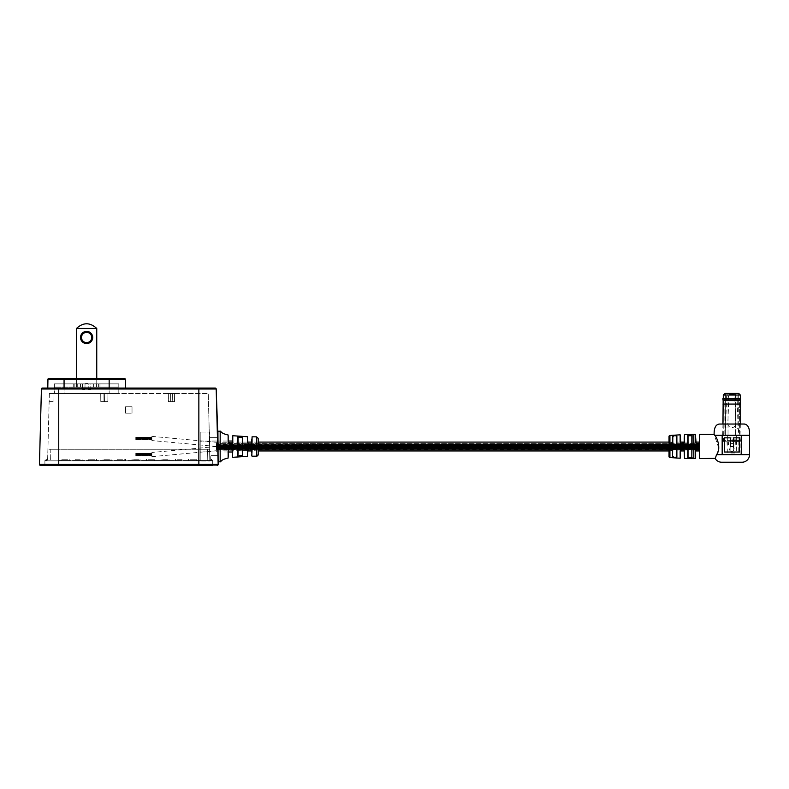 <?xml version="1.0" encoding="UTF-8"?>
<svg xmlns="http://www.w3.org/2000/svg" width="789" height="789" viewBox="0 0 789 789"><rect width="100%" height="100%" fill="white"/><g stroke="black" fill="none" stroke-linecap="round" stroke-linejoin="round"><path stroke-width="0.59" stroke-dasharray="3.94 2.96" d="M218.139 463.705A1.608 1.608 0 0 1 216.531 465.362L198.858 465.362L211.738 465.362L211.738 464.396L198.858 464.396L212.705 464.396L212.705 460.845L198.858 460.845L212.705 460.845L212.705 465.362L216.531 465.362A1.608 1.608 0 0 0 218.139 463.705L217.922 437.658L209.864 437.658L209.864 455.371L209.864 437.658L217.458 437.658L209.401 437.658L210.012 460.845L212.705 460.845L210.012 460.845L209.401 437.658L217.458 437.658L218.158 464.366A0.967 0.967 0 0 0 218.158 464.366A0.967 0.967 0 0 1 217.192 465.362L198.858 465.362L212.705 465.362L212.705 460.845L212.705 465.362L217.192 465.362A0.967 0.967 0 0 0 218.158 464.396L217.458 437.658L218.089 461.812L217.922 431.218M212.705 465.362L212.705 464.396L39.45 464.366A0.967 0.967 0 0 0 40.417 465.362M218.158 464.366L198.858 464.366L198.858 465.362L198.858 393.533L198.858 465.362L198.858 464.396L58.751 464.366L58.751 465.362L58.751 393.533L49.362 393.533L103.931 393.533L104 401.581L107.866 401.581L107.935 393.533L170.602 393.533L170.671 401.581L174.537 401.581L174.606 393.533L208.247 393.533L172.357 393.533L172.288 401.581L168.422 401.581L168.353 393.533L104.72 393.533L104.651 401.581L100.785 401.581L100.716 393.533L58.751 393.533L58.751 460.845L47.596 460.845L210.012 460.845L208.247 393.533L210.012 460.845L44.904 460.845L198.858 460.845L58.751 460.845L58.751 465.362L58.751 464.396L44.904 464.396L211.738 464.396L211.738 465.362L44.904 465.362L44.904 460.845L44.904 465.362M64.067 388.06L109.158 388.06L64.067 388.06L64.067 379.341L109.158 379.341L109.158 388.06L125.431 388.06L109.158 388.06M42.389 388.06A0.967 0.967 0 0 0 41.422 388.997A0.967 0.967 0 0 1 42.389 388.06L215.219 388.06A0.967 0.967 0 0 1 216.186 388.997A0.967 0.967 0 0 0 215.219 388.06M64.067 378.395L48.908 378.395A0.967 0.967 0 0 0 47.942 379.341L64.067 379.341L64.067 378.395L124.307 378.395A0.967 0.967 0 0 1 125.273 379.341L109.158 379.341L109.158 378.395M76.464 378.395L96.751 378.395L76.464 378.395L96.751 378.395L76.464 378.395L76.464 387.093L76.464 378.395L76.464 387.093L96.751 387.093L76.464 387.093L76.464 328.471L96.751 328.471C89.995 322.228 83.23 322.228 76.464 328.471L96.751 328.471L96.751 387.093L96.751 378.395L96.751 387.093L76.464 387.093L96.751 387.093L96.751 378.395M58.751 465.362L45.87 465.362L45.87 464.396L45.87 465.362L58.751 465.362L58.751 388.06M93.378 387.093L54.402 387.093L118.814 387.093L93.378 387.093L93.378 383.868L80.488 383.868L80.488 387.093L80.488 383.868L93.378 383.868L93.378 387.093L93.378 383.868L80.488 383.868L93.378 383.868L80.488 383.868L80.488 387.093L80.488 383.868L93.378 383.868L93.378 387.093M64.067 393.533L118.814 393.533L54.402 393.533L64.067 393.533L64.067 383.868L77.273 383.868L77.273 387.093L77.273 383.868L54.402 383.868L54.402 387.093L54.402 383.868L77.273 383.868L54.402 383.868L54.402 393.533L54.402 383.868L77.273 383.868L64.067 383.868L64.067 393.533M168.353 393.533L172.357 393.533L172.288 401.581L168.422 401.581L168.353 393.533M100.716 393.533L104.72 393.533L104.651 401.581L100.785 401.581L100.716 393.533M53.987 393.533L49.362 393.533L53.987 393.533L53.918 401.581L53.987 393.533M107.935 393.533L103.931 393.533L104 401.581L107.866 401.581L107.935 393.533M174.606 393.533L170.602 393.533L170.671 401.581L174.537 401.581L174.606 393.533M99.976 383.868L96.593 383.868L96.593 387.093L96.593 383.868L109.158 383.868L96.593 383.868L96.593 387.093L96.593 383.868L96.593 387.093L96.593 383.868L99.976 383.868L99.976 387.093L99.976 383.868L98.369 383.868L118.814 383.868L99.976 383.868L118.814 383.868L118.814 387.093L118.814 383.868L99.976 383.868L99.976 387.093L99.976 383.868M80.488 387.093L80.488 383.868L80.488 387.093M73.239 387.093L73.239 383.868L73.239 387.093M77.273 387.093L77.273 383.868L77.273 387.093M118.814 387.093L118.814 383.868L118.814 387.093M125.579 413.18L132.019 413.18L132.019 406.739L125.579 406.739L125.579 413.18L125.579 406.739L132.019 406.739L132.019 413.18L125.579 413.18L125.579 406.739L125.579 409.964L132.019 409.964L132.019 406.739L125.579 406.739L132.019 406.739L132.019 409.964L125.579 409.964L125.579 413.18L132.019 413.18L132.019 409.964L132.019 413.18L125.579 413.18M49.362 393.533L47.596 460.845L49.362 393.533M118.814 393.533L118.814 383.868L109.158 383.868L118.814 383.868L118.814 393.533M49.145 401.581L53.918 401.581L49.145 401.581M186.934 465.362L199.824 465.323L186.934 465.362M212.705 464.396L212.705 460.529L198.858 460.529L212.705 460.529L212.705 464.396L212.705 460.529L210.771 460.529L212.705 460.529L212.705 464.396M58.751 460.529L209.805 460.529L58.751 460.529L58.751 449.257L198.858 449.257L50.18 449.257L50.378 460.529L50.18 449.257L207.428 449.257L207.231 460.529L198.858 460.529L207.231 460.529L207.428 449.257L198.858 449.257L209.608 449.257L209.805 460.529L209.608 449.257L209.805 460.529L209.608 449.257L47.991 449.257L58.751 449.257L58.751 460.529M44.904 464.396L44.904 460.529L44.904 464.396M196.441 460.529L188.384 460.529L196.441 460.529L188.384 460.529L196.441 460.529L196.441 459.237L188.384 459.237L188.384 460.529L188.384 459.237L188.384 460.529L188.384 459.237L196.441 459.237L196.441 460.529M117.531 460.529L125.579 460.529L117.531 460.529L125.579 460.529L117.531 460.529L117.531 459.237L125.579 459.237L125.579 460.529L125.579 459.237L117.531 459.237L117.531 460.529M103.034 460.529L111.091 460.529L103.034 460.529L111.091 460.529L103.034 460.529L103.034 459.237L111.091 459.237L111.091 460.529L111.091 459.237L111.091 460.529L111.091 459.237L103.034 459.237L103.034 460.529M88.546 460.529L96.593 460.529L88.546 460.529L96.593 460.529L88.546 460.529L88.546 459.237L96.593 459.237L96.593 460.529L96.593 459.237L96.593 460.529L96.593 459.237L88.546 459.237L88.546 460.529M75.655 460.529L82.105 460.529L75.655 460.529L82.105 460.529L75.655 460.529L75.655 459.237L82.105 459.237L82.105 460.529L82.105 459.237L82.105 460.529L82.105 459.237L75.655 459.237L75.655 460.529M61.167 460.529L69.215 460.529L61.167 460.529L69.215 460.529L61.167 460.529L61.167 459.237L69.215 459.237L69.215 460.529L69.215 459.237L69.215 460.529L69.215 459.237L61.167 459.237L61.167 460.529M46.837 460.529L45.545 460.529L46.837 460.529L45.545 460.529L46.837 460.529L45.545 460.529L46.837 460.529L45.545 460.529L46.837 460.529L45.545 460.529L46.837 460.529L45.545 460.529L46.837 460.529L46.186 459.237L45.545 460.529L46.186 459.237L46.837 460.529L46.186 459.237L46.837 460.529L46.186 459.237L45.545 460.529L46.186 459.237L46.837 460.529L46.186 459.237L45.545 460.529L46.186 459.237L45.545 460.529L46.186 459.237L46.837 460.529L46.186 459.237L45.545 460.529L46.186 459.237L46.837 460.529L46.186 459.237L45.545 460.529L46.186 459.237L46.837 460.529M140.077 460.529L132.019 460.529L140.077 460.529L132.019 460.529L140.077 460.529L140.077 459.237L132.019 459.237L132.019 460.529L132.019 459.237L132.019 460.529L132.019 459.237L140.077 459.237L140.077 460.529M154.565 460.529L146.517 460.529L154.565 460.529L146.517 460.529L154.565 460.529L154.565 459.237L146.517 459.237L146.517 460.529L146.517 459.237L146.517 460.529L146.517 459.237L154.565 459.237L154.565 460.529M169.063 460.529L161.015 460.529L169.063 460.529L161.015 460.529L169.063 460.529L169.063 459.237L161.015 459.237L161.015 460.529L161.015 459.237L161.015 460.529L161.015 459.237L169.063 459.237L169.063 460.529M181.943 460.529L175.503 460.529L181.943 460.529L175.503 460.529L181.943 460.529L181.943 459.237L175.503 459.237L175.503 460.529L175.503 459.237L175.503 460.529L175.503 459.237L181.943 459.237L181.943 460.529M207.428 449.257L207.231 460.529L207.428 449.257L209.608 449.257L207.428 449.257M47.794 460.529L47.991 449.257L47.794 460.529M125.579 460.529L125.579 459.237L125.579 460.529M211.413 459.237L210.771 460.529L211.413 459.237L212.063 460.529L211.413 459.237L212.063 460.529L211.413 459.237L210.771 460.529L211.413 459.237L210.771 460.529L211.413 459.237L212.063 460.529L211.413 459.237L210.771 460.529L211.413 459.237L212.063 460.529L211.413 459.237M210.771 460.529L210.771 455.371L210.771 460.529M217.922 437.658L217.922 455.371L209.864 455.371L217.922 455.371L210.771 455.371L217.922 455.371L217.922 461.812M197.783 465.323L188.975 465.362L197.783 465.323M216.304 447.038L699.439 447.038L699.439 446.387L216.304 446.712L699.439 447.038L699.439 448.251L699.439 447.038L216.304 447.038L699.439 447.038L216.304 447.038L699.439 447.353L216.304 447.363L699.439 447.649L216.304 447.974L699.439 447.935L216.304 447.974L216.304 446.387L699.439 446.061L216.304 446.387L216.304 447.038M216.304 448.251L699.439 448.251M216.304 446.387L699.439 445.736L216.304 446.387M216.304 446.061L699.439 445.42L699.439 446.239L216.304 446.061M216.304 445.746L699.439 445.42L216.304 445.44L699.439 445.746L216.304 445.726L216.304 446.249L216.304 445.726L216.304 446.239L699.439 446.249L699.439 445.726L699.439 446.249L699.439 445.726L216.304 445.726L699.439 445.726L699.439 446.239L216.304 446.239M216.304 445.44L699.439 444.779L216.304 445.44M216.304 445.154L699.439 445.154L699.439 444.523L216.304 444.848L699.439 445.154M216.304 444.572L699.439 444.572M216.304 444.897L699.439 444.897M216.304 444.335L699.439 444.335M216.304 444.661L699.439 444.661M216.304 444.454L699.439 444.454L699.439 443.793L699.439 444.414L216.304 444.118L699.439 444.454M216.304 443.931L699.439 443.96L699.439 449.109L216.304 449.385L699.439 449.375L699.439 443.96L216.304 443.96L699.439 443.931L216.304 443.931L699.439 443.931M216.304 444.138L699.439 444.138M216.304 444.039L699.439 444.039M216.304 443.96L216.304 448.083L216.304 443.655L699.439 443.655L216.304 443.605L699.439 443.97M216.304 444.02L699.439 444.02M216.304 444.089L699.439 444.089M216.304 444.414L699.439 444.414M216.304 444.296L699.439 444.296M216.304 444.611L699.439 444.611M216.304 444.523L699.439 444.523M216.304 444.779L699.439 444.779M216.304 445.055L699.439 445.055M216.304 445.381L699.439 445.381M216.304 445.361L699.439 445.361M216.304 445.677L699.439 445.677L216.304 445.667M699.439 446.258L216.304 446.258L699.439 446.258L699.439 446.771L699.439 446.258L699.439 446.771L699.439 446.258L699.439 446.771L699.439 446.258L216.304 446.258L216.304 446.968L699.439 446.505L699.439 447.038L699.439 445.992L699.439 446.505L699.439 445.992L216.304 445.992L699.439 445.992L699.439 446.505L216.304 446.505L216.304 445.992L699.439 445.992L216.304 445.992L216.304 449.069L699.439 449.069L216.304 449.385L699.439 449.405M216.304 446.318L699.439 446.643L216.304 446.318M216.304 446.643L699.439 446.643M216.304 449.405L216.304 446.949L699.439 446.968L216.304 447.294L216.304 445.223L216.304 447.807L216.304 446.692L699.439 446.653M216.304 447.294L699.439 447.294L216.304 447.61L216.304 446.791L216.304 447.304L216.304 446.791L216.304 447.304L216.304 446.791L216.304 447.304L699.439 447.304L699.439 446.791L699.439 447.304L699.439 446.791L216.304 446.574L699.439 446.791L699.439 447.304M216.304 447.61L699.439 447.61L216.304 447.59M216.304 447.915L699.439 447.915M699.439 445.272L699.439 445.785L216.304 445.785L216.304 445.272L216.304 445.785L216.304 445.272L216.304 445.785L699.439 445.785L699.439 445.272L216.304 445.272L699.439 445.272L699.439 445.785L699.439 445.272M699.439 446.239L699.439 445.726M216.304 447.876L699.439 447.876M216.304 448.142L216.304 443.605L216.304 448.546L699.439 448.142M151.892 440.558L151.892 436.366L151.892 440.558L216.304 446.466L216.304 442.284L216.304 446.466M151.892 436.366L216.304 442.284M216.304 449.059L699.439 449.059M699.439 447.245L699.439 447.757L216.304 447.757L216.304 447.245L216.304 447.757L216.304 447.245L216.304 447.757L699.439 447.757L699.439 447.245L216.304 447.245L699.439 447.245L699.439 447.757L699.439 447.245M216.304 448.892L699.439 448.892M216.304 448.941L699.439 448.941M216.304 448.616L699.439 448.616L216.304 448.576M699.439 446.791L216.304 446.791L699.439 446.771M216.304 449.01L699.439 449.336L216.304 448.99M216.304 449.079L699.439 449.109M216.304 448.754L699.439 448.754L216.304 448.744M216.304 448.418L699.439 448.418M216.304 448.694L699.439 448.694M216.304 448.369L699.439 448.369M216.304 448.783L699.439 448.783M216.304 448.458L699.439 448.458M216.304 448.497L699.439 448.507M699.439 447.807L699.439 445.223L699.439 447.807L216.304 447.807M699.439 445.223L216.304 445.223M699.439 449.434L699.439 443.605L699.439 449.434L216.304 449.434L216.304 448.546L216.304 449.434M699.439 443.152L699.439 450.943L699.439 442.087L698.916 443.507L696.066 443.408L695.632 434.7M695.632 442.087L684.231 442.087M680.434 442.087L669.033 442.087M258.181 442.087L252.066 442.087M247.401 442.087L232.775 442.087M228.129 434.995L228.129 442.461C229.727 445.529 231.276 445.519 232.775 442.451L216.304 442.087L216.304 450.943L216.304 442.087M699.695 458.596L699.695 450.923C698.255 448.113 696.815 448.113 695.375 450.923L684.231 450.943M684.477 458.419L684.477 450.933C683.027 448.113 681.588 448.113 680.157 450.933L669.033 450.943M258.181 450.943L252.066 450.598C250.517 447.531 248.969 447.521 247.401 450.598L247.401 456.328M247.401 450.598L216.304 450.943M151.892 452.472L151.892 456.663L151.892 452.472L216.304 446.564M216.304 448.546L216.304 450.746L216.304 448.546M151.892 456.663L216.304 450.746M232.41 449.296L232.41 443.743M232.41 442.57L231.927 443.882L232.41 441.041L232.775 450.578C231.276 447.511 229.727 447.501 228.129 450.568L228.129 458.044M231.927 443.882L228.475 443.171L228.386 441.041L216.304 441.041L216.304 451.998L216.304 441.041L216.304 451.998L216.304 441.041L200.209 441.189L200.209 451.841L200.209 441.189M228.129 451.998L200.209 451.841M135.787 438.723L135.787 438.211L151.892 438.211L151.892 439.256L151.892 437.678L151.892 438.723L151.892 437.678L151.892 438.191L151.892 437.678L151.892 438.191L135.787 438.211L135.787 438.723L151.892 438.723L151.892 439.246L151.892 438.733L135.787 438.743L135.787 439.256L135.787 438.743L151.892 438.743L135.787 438.723L135.787 439.256L151.892 439.256L135.787 439.256L135.787 437.678L151.892 437.678L135.787 437.678L135.787 438.191L151.892 438.191L135.787 438.211L135.787 438.723L151.892 438.723L135.787 438.733L135.787 439.246L135.787 438.733M135.787 439.71L135.787 439.197L151.892 439.197L151.892 439.71L151.892 439.197L151.892 439.71L151.892 439.197L135.787 439.197L135.787 439.71L151.892 439.71L135.787 439.71L135.787 439.197L135.787 439.71M135.787 437.678L135.787 438.191L135.787 437.678L135.787 438.191L151.892 438.191L135.787 438.191L135.787 437.678L151.892 437.678M135.787 439.246L151.892 439.246M135.787 438.457L135.787 437.944L151.892 437.944L151.892 438.457L151.892 437.944L151.892 438.457L151.892 437.944L135.787 437.944L135.787 438.457L151.892 438.457L135.787 438.457L135.787 437.944L135.787 438.457M135.787 437.737L135.787 437.224L151.892 437.224L151.892 437.737L151.892 437.224L151.892 437.737L151.892 437.224L135.787 437.224L135.787 437.737L151.892 437.737L135.787 437.737L135.787 437.224L135.787 437.737M135.787 438.99L135.787 438.467L151.892 438.467L151.892 438.99L151.892 438.467L151.892 438.99L151.892 438.467L135.787 438.467L135.787 438.99L151.892 438.99L135.787 438.99L135.787 438.467L135.787 438.99M135.787 454.829L135.787 454.306L151.892 454.306L151.892 454.829L151.892 453.783L151.892 454.829L151.892 453.783L151.892 454.296L151.892 453.783L151.892 454.296L135.787 454.306L135.787 454.829L151.892 454.829L135.787 454.829L135.787 453.783L151.892 453.783L135.787 453.783L135.787 454.296L151.892 454.296L135.787 454.306L135.787 454.829L151.892 454.829M135.787 454.839L135.787 455.352L135.787 454.839L151.892 454.839L151.892 455.361L151.892 454.839L151.892 455.361L151.892 454.839L151.892 455.352L151.892 454.839L135.787 454.839L135.787 455.361L151.892 455.361L135.787 455.361L135.787 454.839L135.787 455.361L135.787 454.839L151.892 454.839M135.787 455.815L135.787 455.292L151.892 455.292L151.892 455.815L151.892 455.292L151.892 455.815L151.892 455.292L135.787 455.292L135.787 455.815L151.892 455.815L135.787 455.815L135.787 455.292L135.787 455.815M135.787 453.783L135.787 454.296L135.787 453.783L135.787 454.296L151.892 454.296L135.787 454.296L135.787 453.783L151.892 453.783M135.787 455.352L151.892 455.352M135.787 454.563L135.787 454.05L151.892 454.05L151.892 455.095L151.892 454.05L135.787 454.05L135.787 454.563L151.892 454.563L135.787 454.572L135.787 455.095L135.787 454.572L151.892 454.572L135.787 454.563L135.787 455.095L151.892 455.095L135.787 455.095L135.787 454.563M135.787 453.843L135.787 453.32L151.892 453.32L151.892 453.843L151.892 453.32L151.892 453.843L151.892 453.32L135.787 453.32L135.787 453.843L151.892 453.843L135.787 453.843L135.787 453.32L135.787 453.843M256.573 436.85L256.573 456.18M228.386 452.373L228.386 450.46L230.398 448.448L232.41 450.46L231.907 449.128M247.716 450.46L249.728 448.448L251.74 450.46M220.17 431.218L220.17 459.75M209.864 461.013L209.864 432.027L209.864 461.013L200.209 461.013L209.864 461.013M200.209 432.027L209.864 432.027L200.209 432.027L200.209 461.013L200.209 432.027M258.181 454.523L258.181 438.506A1.608 1.598 180 0 0 256.573 436.909M232.775 442.451L232.775 435.725M247.401 436.712L247.401 442.442C248.959 445.509 250.517 445.509 252.066 442.432L252.066 436.81M252.066 456.22L252.066 450.598M232.775 457.314L232.775 450.578M242.41 455.657L237.755 455.983C239.323 456.841 240.882 456.732 242.41 455.657L242.41 437.372C240.892 436.307 239.333 436.199 237.755 437.047L242.075 437.668L242.075 450.943M237.755 437.796L237.755 451.426M251.74 452.718L251.74 455.273M247.716 453.793L247.716 452.817M232.41 453.941L232.41 456.229M228.386 457.009L228.386 456.072M228.386 454.563L228.386 452.955M251.74 442.087L251.74 442.57C250.399 445.134 249.058 445.134 247.716 442.57L247.716 442.087M247.716 440.44L247.716 437.57M251.74 437.994L251.74 439.463M228.386 440.075L228.386 435.706M232.41 436.8L232.41 438.398M238.051 455.687L238.051 437.343L238.051 455.687M242.075 455.302L242.075 437.737M242.075 455.361L242.41 437.372M238.051 453.428L238.051 439.148M238.051 438.309L238.051 437.343M228.485 443.171L228.129 442.461M718.779 448.122L714.124 434.443M719.598 424.038L744.076 424.038M671.498 448.251L672.553 448.576L669.969 448.576L671.557 447.787L669.96 447.028L671.054 447.028L671.834 447.669L671.478 448.29L672.534 448.625L669.94 448.625L671.538 447.817L669.94 447.038L671.035 447.038L671.498 448.251M672.435 448.98L672.494 450.006L671.202 450.923L669.9 449.71L670.285 449.109L671.212 450.598L672.425 449.04L671.222 450.825L670.048 448.99L671.232 450.499L672.425 449.04M670.305 449.049L670.186 449.651L670.305 449.049M669.93 449.641L670.048 448.99L669.93 449.641M672.553 449.602L672.553 456.644C673.964 457.798 675.404 457.906 676.873 456.979L676.873 436.061C675.404 435.124 673.964 435.232 672.553 436.386L672.534 448.29M687.771 457.502L692.091 457.581L692.091 435.459L687.771 435.528L687.771 457.502L691.835 457.344M699.439 442.087L698.916 443.507M696.066 443.408L695.375 442.106C696.815 444.917 698.245 444.917 699.695 442.106L699.439 442.195M684.477 450.933L684.231 458.162M741.029 435.321L722.645 435.321L722.645 454.642L741.029 454.642L741.029 435.321L722.783 435.321L722.783 454.642L740.891 454.642L740.891 435.321M715.229 458.596L718.582 449.296M696.154 449.523L695.632 450.835L696.154 449.523L697.535 448.931L699.439 450.835L699.439 458.34M680.937 449.543L680.434 450.835L682.327 448.931L684.231 450.835M669.033 436.455L669.033 456.575M670.443 443.684L669.96 442.304L671.074 442.323L671.666 443.556L671.153 442.629L670.443 443.684L669.92 443.162L669.94 442.205L671.054 442.225L671.646 443.487L671.104 442.54L670.423 443.615L669.9 443.083L670.443 443.684M671.074 442.323L671.824 442.974L671.074 442.323M669.96 445.282L671.557 444.809L669.96 444.069L671.824 444.7L671.784 445.627L669.96 445.607L671.538 444.769L669.94 444.01L671.804 444.661L671.764 445.607L669.94 445.252M671.044 444.069L671.824 444.7L671.044 444.069M671.557 444.809L670.995 444.345L671.557 444.809M671.794 446.15L669.94 446.485L671.774 446.14M680.157 434.808L680.157 442.106C681.578 444.917 683.018 444.917 684.477 442.106L683.708 443.507L680.838 443.379L680.434 435.064M676.627 456.742C675.335 457.65 674.062 457.541 672.83 456.417L672.83 436.623C674.072 435.489 675.335 435.38 676.627 436.287M691.835 450.943L691.835 442.087L691.835 450.943M687.771 435.528L691.835 435.696M688.028 450.943L688.028 442.087L688.028 450.943M676.627 450.943L676.627 442.087L676.627 450.943M672.83 450.943L672.83 442.087L672.83 450.943M684.231 434.867L683.708 443.507M721.708 462.236L741.966 462.236M722.172 454.642L722.172 435.321L741.502 435.321L741.502 454.642M739.411 452.018L724.598 452.018L724.598 437.836L730.328 437.836L730.328 446.594L733.592 446.594L733.592 437.836L739.411 437.836M716.54 454.642L722.783 454.642M749.55 454.642L740.891 454.642M738.77 452.127L738.869 437.944L724.48 437.944L724.48 452.127L730.081 452.127L730.081 443.369L733.336 443.369L733.316 452.127L738.869 452.127L738.869 437.944M738.869 452.127L733.336 452.127L733.336 443.369L730.101 443.369L730.101 452.127L724.588 452.127L724.588 437.944L738.77 437.944M680.157 442.106L680.838 443.379M699.695 450.923L698.946 449.562M672.534 448.625L672.534 449.592M669.92 435.489L669.9 443.053M731.837 451.397A2.416 2.416 0 0 1 729.421 448.98A2.416 2.416 0 0 1 731.837 446.564A2.416 2.416 0 0 1 734.253 448.98A2.416 2.416 0 0 1 731.837 451.397A2.416 2.416 0 0 1 729.421 448.98A2.416 2.416 0 0 1 731.837 446.564A2.416 2.416 0 0 1 734.253 448.98A2.416 2.416 0 0 1 731.837 451.397M735.861 395.279A0.641 0.641 0 0 1 737.005 395.674L738.08 426.888A0.631 0.631 0 0 1 737.883 427.391A0.967 0.967 0 0 0 738.04 428.95A0.967 0.967 0 0 1 738.514 429.778L738.514 434.374A0.967 0.967 0 0 1 737.33 435.311A0.809 0.809 0 0 0 736.344 436.1L736.344 439.779A0.769 0.769 0 0 1 736.098 440.351A0.72 0.72 0 0 0 736.344 441.564A0.641 0.641 0 0 1 736.66 442.215L736.344 451.397A1.608 1.608 0 0 1 734.737 453.004L728.937 453.004A1.608 1.608 0 0 1 727.33 451.397L727.014 442.215A0.641 0.641 0 0 1 727.33 441.564A0.72 0.72 0 0 0 727.576 440.351A0.769 0.769 0 0 1 727.33 439.779L727.33 436.1A0.809 0.809 0 0 0 726.334 435.311A0.967 0.967 0 0 1 725.15 434.374L725.15 429.778A0.967 0.967 0 0 1 725.633 428.95A0.967 0.967 0 0 0 725.781 427.391A0.631 0.631 0 0 1 725.584 426.888L726.669 395.674A0.641 0.641 0 0 1 727.813 395.279A4.783 4.783 0 0 1 728.849 398.534L727.823 423.229A4.024 4.024 0 0 0 731.837 427.589A4.024 4.024 0 0 0 735.851 423.229L734.825 398.534A4.783 4.783 0 0 1 735.861 395.279A0.641 0.641 0 0 1 737.005 395.674L738.08 426.888A0.631 0.631 0 0 1 737.883 427.391A0.967 0.967 0 0 0 738.04 428.95A0.967 0.967 0 0 1 738.514 429.778L738.514 434.374A0.967 0.967 0 0 1 737.33 435.311A0.809 0.809 0 0 0 736.344 436.1L736.344 439.779A0.769 0.769 0 0 1 736.098 440.351A0.72 0.72 0 0 0 736.344 441.564A0.641 0.641 0 0 1 736.66 442.215L736.344 451.397A1.608 1.608 0 0 1 734.737 453.004L728.937 453.004A1.608 1.608 0 0 1 727.33 451.397L727.014 442.215A0.641 0.641 0 0 1 727.33 441.564A0.72 0.72 0 0 0 727.576 440.351A0.769 0.769 0 0 1 727.33 439.779L727.33 436.1A0.809 0.809 0 0 0 726.334 435.311A0.967 0.967 0 0 1 725.15 434.374L725.15 429.778A0.967 0.967 0 0 1 725.633 428.95A0.967 0.967 0 0 0 725.781 427.391A0.631 0.631 0 0 1 725.584 426.888L726.669 395.674A0.641 0.641 0 0 1 727.813 395.279A4.783 4.783 0 0 1 728.849 398.534L727.823 423.229A4.024 4.024 0 0 0 731.837 427.589A4.024 4.024 0 0 0 735.851 423.229L734.825 398.534A4.783 4.783 0 0 1 735.861 395.279M738.76 393.435L724.913 393.435M735.654 394.401L736.66 393.435L727.014 393.435L738.277 393.435L736.66 393.435L735.654 394.401L728.02 394.401L727.014 393.435L725.397 393.435L727.014 393.435L728.02 394.401L735.654 394.401L735.654 435.311L728.02 435.311L728.02 394.401L728.02 435.311L735.654 435.311L735.654 394.401M731.837 435.311L735.654 435.311L731.837 435.311M735.22 444.966L735.318 441.751L734.332 441.751L741.66 441.751L735.318 441.751L735.22 444.966L728.454 444.966L728.355 441.751L722.014 441.751L739.569 441.751L724.105 441.751L729.332 441.751L728.355 441.751L728.454 444.966L722.438 444.966L735.22 444.966M740.615 398.267L723.059 398.267M736.344 444.966L727.33 444.966L736.344 444.966L736.344 435.311L736.344 444.966M738.277 393.435L738.277 435.311L736.344 435.311L738.277 435.311L738.277 393.435M727.33 435.311L727.33 444.966L727.33 435.311L725.397 435.311L727.33 435.311M725.397 393.435L725.397 435.311L725.397 393.435M731.837 441.751L741.177 441.751L731.837 441.751M731.837 441.11L740.052 441.11L731.837 441.11M731.837 440.459L740.052 440.459L731.837 440.459M740.713 398.366L722.961 398.366M740.713 399.875L722.961 399.875M740.516 400.575L723.148 400.575M740.713 404.067L722.961 404.067M731.837 398.267L739.569 398.267L731.837 398.267M80.517 337.495A6.085 6.085 0 0 0 86.612 343.58A6.085 6.085 0 0 0 92.698 337.495A6.085 6.085 0 0 0 86.612 331.4A6.085 6.085 0 0 0 80.517 337.495A6.085 6.085 0 0 0 86.612 343.58A6.085 6.085 0 0 0 92.698 337.495A6.085 6.085 0 0 1 86.612 343.58A6.085 6.085 0 0 1 80.517 337.495A6.085 6.085 0 0 1 86.612 331.4A6.085 6.085 0 0 1 92.698 337.495A6.085 6.085 0 0 0 86.612 331.4A6.085 6.085 0 0 0 80.517 337.495M91.731 337.495A5.119 5.119 0 0 1 86.612 342.613A5.119 5.119 0 0 1 81.484 337.495A5.119 5.119 0 0 1 86.612 332.366A5.119 5.119 0 0 1 91.731 337.495A5.119 5.119 0 0 1 86.612 342.613A5.119 5.119 0 0 1 81.484 337.495A5.119 5.119 0 0 0 86.612 342.613A5.119 5.119 0 0 0 91.731 337.495A5.119 5.119 0 0 0 86.612 332.366A5.119 5.119 0 0 0 81.484 337.495A5.119 5.119 0 0 1 86.612 332.366A5.119 5.119 0 0 1 91.731 337.495M96.751 328.471L96.751 383.868L90.794 383.868L96.751 383.868L90.794 383.868L90.794 389.026A0.641 0.641 0 0 1 90.153 389.667A0.641 0.641 0 0 0 90.794 389.026A0.641 0.641 0 0 1 90.153 389.667L88.861 389.667L90.153 389.667A0.641 0.641 0 0 0 90.794 389.026L90.794 383.868L96.751 383.868L96.751 328.471C89.995 322.228 83.23 322.228 76.464 328.471C83.23 322.228 89.995 322.228 96.751 328.471L76.464 328.471L76.464 383.868L82.421 383.868L82.421 389.026A0.641 0.641 0 0 0 83.062 389.667L84.354 389.667L83.062 389.667A0.641 0.641 0 0 1 82.421 389.026A0.641 0.641 0 0 0 83.062 389.667L84.354 389.667A0.641 0.641 0 0 0 84.995 389.026L84.995 384.835A1.608 1.608 0 0 1 86.612 383.227A1.608 1.608 0 0 1 88.22 384.835L88.22 389.026A0.641 0.641 0 0 0 88.861 389.667A0.641 0.641 0 0 1 88.22 389.026A0.641 0.641 0 0 0 88.861 389.667L90.153 389.667L88.861 389.667A0.641 0.641 0 0 1 88.22 389.026L88.22 384.835A1.608 1.608 0 0 0 86.612 383.227A1.608 1.608 0 0 0 84.995 384.835A1.608 1.608 0 0 1 86.612 383.227A1.608 1.608 0 0 1 88.22 384.835A1.608 1.608 0 0 0 86.612 383.227A1.608 1.608 0 0 0 84.995 384.835L84.995 389.026A0.641 0.641 0 0 1 84.354 389.667L83.062 389.667A0.641 0.641 0 0 1 82.421 389.026L82.421 383.868L82.421 389.026L82.421 383.868L76.464 383.868L76.464 328.471M84.995 389.026L84.995 384.835L84.995 389.026A0.641 0.641 0 0 1 84.354 389.667A0.641 0.641 0 0 0 84.995 389.026M76.464 383.868L82.421 383.868L76.464 383.868M216.186 388.997L198.858 388.997L198.858 388.06M198.858 465.362L198.858 388.997L41.422 388.997M48.908 378.395A0.967 0.967 0 0 0 47.942 379.341M98.369 387.093L98.369 383.868L98.369 387.093M74.856 387.093L74.856 383.868L74.856 387.093M109.158 383.868L109.158 393.533L109.158 383.868M198.858 464.396L198.858 449.257L198.858 464.396M714.706 435.311L749.55 435.311M680.157 450.933L680.157 458.231M669.92 457.541L669.92 443.162M676.873 456.979L676.873 436.061M692.091 457.581L692.091 435.459M693.797 434.443L693.797 458.596M699.695 442.106L699.695 434.443M695.375 450.923L695.375 458.596M684.477 442.106L684.477 434.611M695.375 434.443L695.375 442.106M723.296 395.052L740.368 395.052M731.837 440.301L741.177 440.301L731.837 440.301M731.837 440.144L741.019 440.144L731.837 440.144M731.837 440.943L723.464 440.943L731.837 440.943M731.837 440.627L723.464 440.627L731.837 440.627M731.837 439.976L739.569 439.976L731.837 439.976M731.837 439.818L740.713 439.818L731.837 439.818M744.51 424.028L719.154 424.028M739.569 441.11L739.569 398.267L740.052 441.11M724.105 441.11L724.105 398.267L723.621 441.11M741.226 444.966L741.66 441.751M722.438 444.966L722.014 441.751M741.177 441.751L740.713 424.028M722.497 441.751L722.961 424.028"/><path stroke-width="1.18" d="M40.417 465.362L58.751 465.362L40.417 465.362A0.967 0.967 0 0 1 39.45 464.396L41.422 388.997A0.967 0.967 0 0 1 42.389 388.06L215.219 388.06A0.967 0.967 0 0 1 216.186 388.997L218.158 464.366A0.967 0.967 0 0 0 218.158 464.366A0.967 0.967 0 0 1 217.192 465.362A0.967 0.967 0 0 0 218.158 464.396L218.089 461.812L220.17 461.812L220.17 433.279M44.904 465.362L212.705 465.362M47.794 388.06L47.942 379.341L47.794 388.06M109.158 378.395L109.158 379.341L47.942 379.341A0.967 0.967 0 0 1 48.908 378.395L124.307 378.395A0.967 0.967 0 0 1 125.273 379.341L125.431 388.06L125.273 379.341L109.158 379.341L109.158 388.06M42.389 388.06A0.967 0.967 0 0 0 41.422 388.997L39.45 464.366A0.967 0.967 0 0 1 39.45 464.366L58.751 464.366L58.751 388.06M217.922 437.658L216.186 388.997L198.858 388.997L198.858 388.06M258.181 438.506L258.181 454.523A1.608 1.598 -0 0 1 256.573 456.131L256.573 436.85L252.066 436.81L252.066 442.432C250.517 445.509 248.969 445.509 247.401 442.442L247.401 436.712L232.775 435.725L232.775 442.451C231.276 445.529 229.727 445.529 228.129 442.461L228.129 434.995C219.529 433.072 221.462 430.853 220.17 431.218L217.922 431.218L218.139 463.705M699.695 442.106L699.695 434.443L699.695 442.106C698.255 444.917 696.815 444.917 695.375 442.106L695.375 434.443L696.154 443.507L699.005 443.408L699.439 442.195L699.439 443.152M699.439 434.7L699.439 442.087L695.632 442.087M684.231 442.087L680.434 442.087M669.033 442.087L258.181 442.087M252.066 442.087L247.401 442.087M232.775 442.087L232.41 438.398M699.439 450.943L695.632 450.943L695.632 458.34L693.797 458.596L693.797 434.443L684.477 434.611L684.477 442.106C683.027 444.917 681.588 444.917 680.157 442.106L680.157 434.808L680.927 443.487L684.132 442.797L684.477 434.611M684.231 450.943L680.434 450.943L680.157 458.231L680.157 450.933C681.578 448.113 683.018 448.113 684.477 450.933L684.477 458.419L684.231 450.835L683.718 449.533L682.327 448.931L680.434 450.835L680.434 457.975M669.033 450.943L258.181 450.943M251.74 452.718L251.74 450.943L247.716 450.943L247.716 452.817M228.129 451.998L232.41 451.998L232.41 449.296M232.41 443.743L232.41 442.57C232.41 434.019 232.41 434.019 232.41 442.57L231.917 443.891L232.775 442.451M232.41 441.041L228.386 441.041L228.386 440.075M256.573 436.85L258.181 438.457M232.775 450.578L232.41 450.46C232.41 459.02 232.41 459.02 232.41 450.46L230.398 448.448L228.386 450.46C228.386 459.977 228.386 459.977 228.386 450.46L228.129 450.578C229.727 447.511 231.276 447.511 232.775 450.578L232.41 456.989M252.066 450.598L251.74 450.46C251.74 457.6 251.74 457.6 251.74 450.46L249.728 448.448L247.716 450.46C247.716 457.728 247.716 457.728 247.716 450.46L247.401 450.598C248.959 447.531 250.517 447.531 252.066 450.598L251.74 455.904M242.075 437.737L237.755 437.047C239.323 436.199 240.882 436.307 242.41 437.372L242.41 455.657C240.882 456.723 239.333 456.831 237.755 455.983L237.755 437.796M220.17 461.812C221.462 462.186 219.529 459.957 228.129 458.044L228.129 450.578M232.775 457.314L247.401 456.328L247.401 450.598M220.17 431.218L220.17 433.289M258.181 454.572L256.573 456.18L252.066 456.22M237.755 451.426L237.755 455.983L242.075 455.302M232.41 451.998L232.41 453.941M228.386 456.072L228.386 455.48M228.386 455.263L228.386 454.563M228.386 452.955L228.386 452.373M247.401 442.442L247.716 442.57C247.716 435.301 247.716 435.301 247.716 442.57C249.068 445.134 250.409 445.134 251.74 442.57C251.74 435.439 251.74 435.439 251.74 442.57L252.066 442.432M247.716 442.087L247.716 440.44M251.74 439.463L251.74 442.087M228.129 442.461L228.386 442.57C228.386 433.062 228.386 433.062 228.386 442.57L231.917 443.891M242.075 450.943L242.41 437.372M238.051 437.343L238.051 454.326M238.051 439.148L238.051 438.309M744.076 424.038C748.002 424.364 749.826 428.121 749.55 435.311L714.706 435.311L714.124 434.443C714.006 427.756 715.83 424.285 719.598 424.038L744.51 424.028L719.598 424.038M673.116 435.755L672.553 436.386C673.964 435.232 675.404 435.124 676.873 436.061L676.873 456.979C675.404 457.906 673.964 457.798 672.553 456.644L673.106 457.265M692.091 457.581L687.771 457.502L691.835 457.344L691.835 435.696L688.028 435.765L688.028 457.265L687.771 435.528L692.091 435.459L691.835 457.344M669.92 435.489A0.967 0.967 0 0 0 669.033 436.455L669.033 456.575A0.967 0.967 0 0 0 669.92 457.541L669.92 435.489L680.157 434.808M716.54 454.642L715.229 458.596A7.584 7.584 0 0 0 721.708 462.236L741.966 462.236A7.584 7.584 0 0 0 749.55 454.642L716.54 454.642C721.205 449.01 717.408 437.757 714.706 435.311M749.55 435.311L749.55 454.642M718.582 449.296L718.779 448.122M715.268 458.33L699.695 458.596L699.439 450.835L698.906 449.523L697.535 448.931L695.632 450.835L695.632 458.34M714.124 434.443L699.695 434.443M695.375 434.443L693.797 434.443M696.125 449.562L695.375 450.923C696.815 448.113 698.245 448.113 699.695 450.923L699.695 458.596M672.83 456.417C674.072 457.541 675.335 457.65 676.627 456.742L676.627 436.287C675.335 435.38 674.062 435.489 672.83 436.623L672.553 456.644L672.83 436.623M691.835 442.087L691.835 435.696L691.835 442.087M688.028 457.265L688.028 450.943L688.028 457.265M688.028 442.087L688.028 435.765L688.028 442.087M676.627 456.742L676.627 450.943L676.873 456.979M676.627 442.087L676.627 436.287L676.627 442.087M722.172 435.321L722.172 454.642L741.502 454.642L741.502 435.321L722.172 435.321M724.598 452.018L739.411 452.018L739.411 437.836L733.592 437.836L733.592 446.594L730.328 446.594L730.328 437.836L724.598 437.836L724.598 452.018M739.411 437.836L739.411 452.018M680.927 443.487L680.157 442.106M684.132 442.797L684.477 442.106M683.718 449.533L684.477 450.933M680.907 449.572L680.157 450.933M698.906 449.523L699.695 450.923M696.154 443.507L695.375 442.106M731.837 393.435L738.76 393.435L740.368 395.052L723.296 395.052L724.913 393.435L731.837 393.435M722.961 398.366L740.713 398.366L722.961 398.366L722.961 399.875L740.713 399.875L740.713 398.366M722.961 424.028L723.148 400.575L740.516 400.575L740.713 399.875M722.961 404.067L740.713 404.067L740.516 400.575M92.698 337.495A6.085 6.085 0 0 1 86.612 343.58A6.085 6.085 0 0 1 80.517 337.495A6.085 6.085 0 0 1 86.612 331.4A6.085 6.085 0 0 1 92.698 337.495M81.484 337.495A5.119 5.119 0 0 0 86.612 342.613A5.119 5.119 0 0 0 91.731 337.495A5.119 5.119 0 0 0 86.612 332.366A5.119 5.119 0 0 0 81.484 337.495M76.464 328.471C83.23 322.228 89.995 322.228 96.751 328.471L76.464 328.471L76.464 378.395M96.751 378.395L96.751 328.471M58.751 465.362L58.751 464.396L198.858 464.366L198.858 388.997L41.422 388.997M198.858 465.362L198.858 464.396L218.158 464.366M64.067 378.395L64.067 388.06M47.942 379.341A0.967 0.967 0 0 1 48.908 378.395M124.307 378.395A0.967 0.967 0 0 1 125.273 379.341M687.771 457.502L687.771 435.528M695.375 458.596L695.375 450.923M232.41 450.46L231.917 449.148M680.157 458.231L669.92 457.541M684.477 458.419L693.797 458.596M699.439 442.195L699.005 443.408M740.368 398.267L740.368 395.052M723.296 398.267L723.296 395.052M740.713 424.028L740.713 404.067M723.148 400.575L722.961 399.875"/></g></svg>
